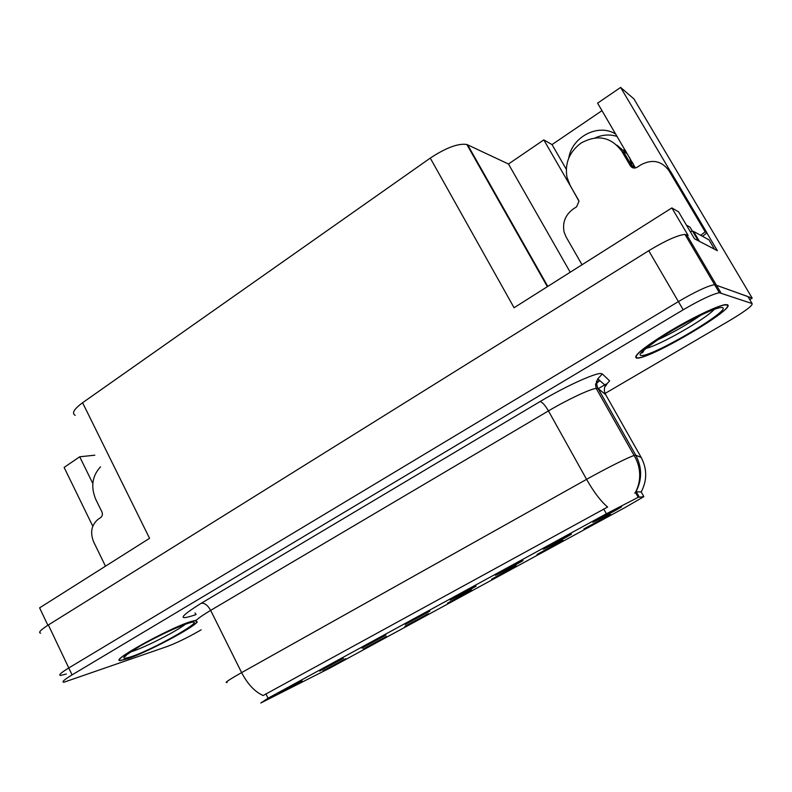 <?xml version="1.0" encoding="UTF-8"?>
<svg xmlns="http://www.w3.org/2000/svg" width="792" height="792" viewBox="0 0 792 792"><rect width="100%" height="100%" fill="white"/><g stroke="black" fill="none" stroke-linecap="round" stroke-linejoin="round"><path stroke-width="1.19" d="M635.432 167.953L597.594 103.158L620.621 87.437L633.947 98.941L752.192 298.148L714.582 284.625C707.365 286.021 695.307 291.674 678.407 301.594L68.785 667.963C60.885 672.794 58.182 675.289 60.667 675.428L66.34 674.012M278.833 693.356L302.049 680.823L278.833 693.356M404.811 626.403L428.373 613.632L404.811 626.403M363.32 648.985L386.407 636.481L363.32 648.985M537.065 554.42C541.936 552.331 567.973 538.164 562.261 540.708L537.065 554.42M450.084 600.059C456.004 597.416 481.031 583.813 475.259 586.377L450.084 600.059M544.124 548.826C549.133 546.718 576.527 531.798 570.646 534.372L570.547 534.422C565.706 536.461 538.956 551.004 543.777 548.975L544.124 548.826M323.027 670.913L345.688 658.667L323.027 670.913M405.266 624.482L429.888 611.117L405.266 624.482M319.701 671.091L343.352 658.301L319.701 671.091M361.825 648.143L385.942 635.075L361.825 648.143M491.624 579.15L516.236 565.775L491.624 579.15M447.559 603.138L471.626 590.07L447.559 603.138M593.485 521.938C597.871 520.166 626.175 504.761 620.908 506.989L620.631 507.108C615.632 509.226 588.357 524.106 593.327 521.997L593.485 521.938M496.346 574.853C501.871 572.448 528.165 558.142 522.126 560.825L522.027 560.865C517.037 563.003 491.169 577.041 495.802 575.091L496.346 574.853M583.942 528.908C588.248 527.135 615.107 512.523 609.949 514.76L583.942 528.908M196.079 614.513L194.99 612.939M260.796 702.999L329.918 668.052L625.611 507.227L643.856 496.643L638.203 497.317L606.365 513.77L268.062 698.217L260.796 702.999M749.747 299.584L752.192 298.148M598.247 388.684L606.167 384.021M706.82 232.878L717.384 250.708L694.495 238.788L678.615 211.9L671.873 207.92L688.129 235.471L684.971 234.402C677.477 235.214 665.399 240.659 648.737 250.718L48.361 624.967C40.58 629.937 38.016 632.669 40.669 633.174M75.2 415.364C71.518 413.295 73.983 409.088 82.586 402.732L430.274 158.093L514.067 307.742L671.873 207.92M47.876 625.274L39.6 607.86L149.559 538.312L82.586 402.732M94.812 455.202L79.715 456.776L64.122 467.419L92.783 526.234M620.621 87.437L670.626 171.805M595.178 137.907C602.504 134.62 609.84 134.135 617.176 136.462M430.274 158.093C446.045 147.728 458.241 143.184 466.844 144.481L508.474 164.013L570.21 272.23M508.474 164.013L543.797 139.897L578.764 200.455M79.715 456.776L92.803 483.496M601.999 110.642L552.024 144.59L543.797 139.897M615.81 134.145C598.396 122.998 572.042 136.719 568.775 158.044M552.024 144.59L566.27 169.231M196.495 620.176L190.714 621.601C168.053 628.581 107.445 662.35 120.76 660.488L128.136 658.568C147.51 652.034 192.238 628.363 197.277 622.007M636.728 358.152L637.798 358.103C653.004 357.519 738.055 307.068 727.214 304.712L725.333 304.663C717.71 305.474 690.802 318.404 667.597 332.511C642.718 348.064 632.432 356.618 636.728 358.152M227.175 682.427C223.869 683.209 228.68 679.942 241.619 672.616C247.639 684.149 254.816 691.792 263.132 695.534L607.612 507.038C600.871 501.356 593.851 492.139 586.575 479.358C605.969 468.468 628.571 457.142 634.115 455.509L635.778 455.212L641.233 457.499M605.088 393.436L729.581 320.592C745.401 311.117 752.915 305.435 752.103 303.554L747.955 296.574L714.582 284.625C707.365 286.021 695.307 291.674 678.407 301.594L68.785 667.963C60.885 672.794 58.182 675.289 60.667 675.428M634.669 493.139L636.293 491.782L641.183 491.911M752.103 303.554L719.354 292.723C712.186 294.218 700.138 299.911 683.189 309.801L72.072 674.883C64.152 679.704 61.429 682.15 63.895 682.239L167.399 646.421C176.685 642.906 187.219 637.798 198.99 631.085L201.148 629.818M100.534 466.844C92.179 475.873 90.575 486.684 95.723 499.267L101.901 511.879C102.821 514.255 102.425 516.146 100.713 517.562L98.307 519.126C91.496 524.759 89.922 532.293 93.585 541.748L105.475 566.191M700.752 235.353L705.157 231.799L668.874 170.547C661.528 160.756 652.172 158.865 640.797 164.875L637.263 167.181C634.432 168.676 632.115 168.201 630.333 165.775L621.789 151.242C611.038 136.828 597.435 134.115 580.972 143.105C569.339 151.915 564.666 163.281 566.973 177.22L570.141 185.407L578.982 201.218L576.635 206.781L573.24 208.989C565.27 214.919 562.241 222.651 564.152 232.185L566.062 236.877L582.031 264.756M624.235 153.024L633.046 167.884M624.334 152.955L625.551 155.252M617.037 145.243L627.68 154.321M629.521 157.46L632.353 166.825M625.848 151.203L623.868 149.856M631.719 163.419L632.501 162.518M633.244 163.776L633.501 167.983M668.874 170.547L670.883 171.993L706.929 232.808L702.544 236.333M697.435 239.728L697.97 238.857M699.168 240.887L693.564 231.412L692.604 231.224L698.207 240.719L713.988 248.935M692.604 231.224L690.238 231.581M714.265 248.767L708.988 239.857L693.564 231.412M705.157 231.799L706.929 232.808M163.677 633.679L151.104 640.015M197.178 621.839C193.505 627.611 148.045 651.776 128.452 658.38L121.166 660.281C107.999 662.112 167.944 628.709 190.377 621.799L196.129 620.205M701.039 315.077C686.991 324.69 672.349 333.036 657.093 340.105M637.184 357.885C632.947 356.351 643.134 347.896 667.755 332.501C690.713 318.542 717.334 305.752 724.878 304.95L726.729 304.999C737.491 307.316 653.301 357.251 638.243 357.835L637.184 357.885M692.416 231.224L690.01 227.155L686.466 225.185M48.361 624.967L72.072 674.883M648.737 250.718L683.189 309.801M686.624 234.689L720.878 292.773M467.597 144.778L547.797 286.407M643.856 496.643L641.094 491.743M639.203 496.96L636.293 491.782M606.365 513.77L603.682 508.949M268.062 698.217L265.874 693.832M195.891 614.632C177.23 620.997 179.012 617.216 201.237 603.266L540.005 401.593C542.243 402.039 545.064 405.138 548.46 410.909L210.652 610.375C198 617.998 193.515 621.819 197.198 621.839M540.005 401.593C564.726 386.773 594.406 373.151 600.762 373.537L602.336 373.943L609.632 380.863L606.058 384.714C607.216 384.17 606.811 384.833 604.85 386.694M635.709 492.238C642.223 479.922 642.243 467.577 635.778 455.212L598.118 388.575L596.198 388.397C590.119 388.981 567.418 399.653 548.46 410.909L586.575 479.358L241.619 672.616L210.652 610.375C207.742 605.207 204.603 602.831 201.237 603.266M641.203 491.941C647.212 480.417 647.193 468.884 641.144 457.35L605.652 394.624L598.118 388.575C596.426 385.397 596.317 382.14 597.792 378.814L602.336 373.943M605.831 394.931L605.652 394.624C604.068 391.634 603.969 388.565 605.345 385.437L597.792 378.814L595.624 385.051L596.198 388.397L634.115 455.509C637.649 461.419 639.52 467.735 639.698 474.467C639.797 481.021 638.322 487.08 635.263 492.654M597.802 382.487L599.148 380.002M621.789 151.242L624.106 152.797M630.333 165.775L632.59 167.241M185.328 624.284C176.685 631.145 146.223 646.777 132.769 651.242L130.492 651.964M131.323 656.687C119.661 660.34 121.621 657.35 137.194 647.727C152.44 638.659 176.458 627.125 187.377 623.571C214.246 614.513 157.212 648.014 131.323 656.687M714.255 309.345C706.127 318.889 658.211 346.144 645.856 348.361M641.312 355.45C635.768 355.341 649.836 343.807 672.329 330.482C694.762 317.147 718.671 306.266 722.363 307.573C732.64 309.672 651.588 357.281 641.312 355.45M684.971 234.402L719.354 292.723M466.844 144.481L547.361 286.684M638.203 497.317L635.471 492.466M607.83 513.642L608.662 514.147M560.37 539.55L561.152 540.025M595.485 384.11L597.673 382.378M597.95 382.15L599.752 380.536M596.891 381.714L596.327 381.239M624.71 150.43L625.413 150.45M126.562 654.845L125.671 656.113C122.75 657.33 127.403 654.073 139.61 646.341C153.608 638.342 167.656 631.442 181.754 625.63M709.028 311.424C699.514 315.305 675.14 328.106 659.617 338.432C644.064 349.678 638.421 354.41 642.708 352.618L644.193 349.826"/></g></svg>
